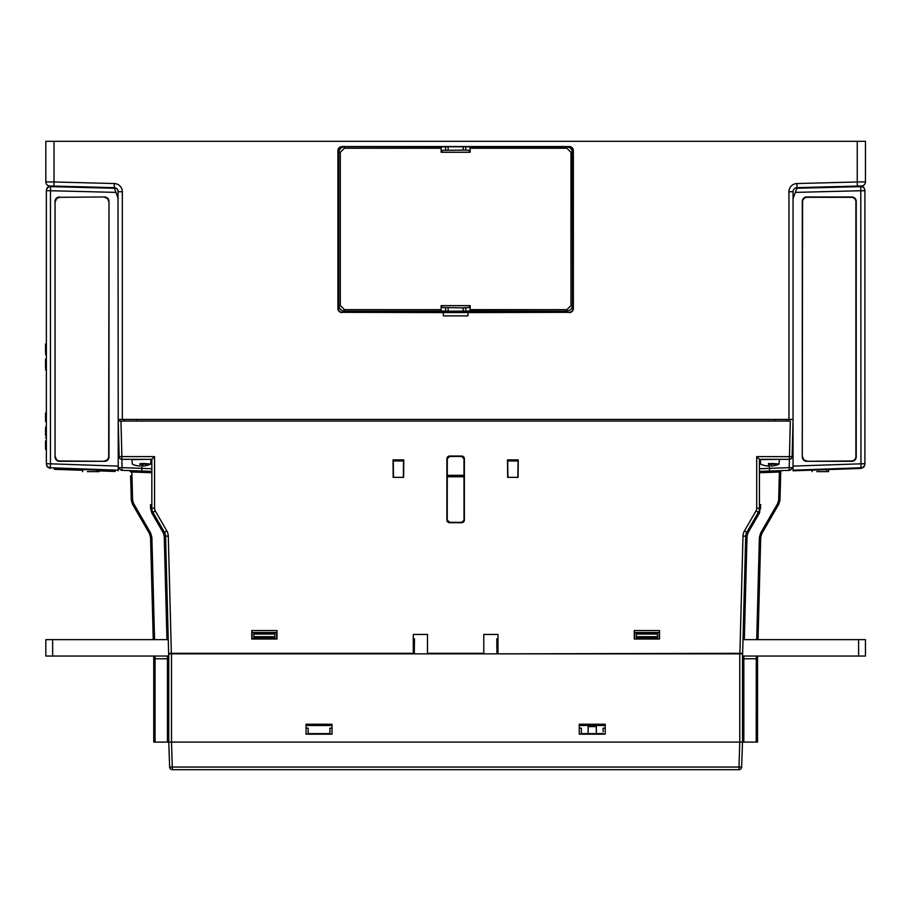 <?xml version="1.0" encoding="UTF-8"?>
<svg xmlns="http://www.w3.org/2000/svg" width="911" height="911" viewBox="0 0 911 911"><rect width="100%" height="100%" fill="white"/><g stroke="black" fill="none" stroke-linecap="round" stroke-linejoin="round"><path stroke-width="1.37" d="M338.972 769.693L353.73 769.693M142.811 464.223L150.6 463.995L142.811 463.426L142.811 466.033A21.853 15.214 -99.9 0 0 143.357 466.033A21.853 15.214 -99.9 0 1 142.811 466.033M147.183 465.35A21.716 21.386 180 0 1 143.357 466.033M140.078 463.995L142.811 463.995M140.078 466.033A21.853 15.214 99.9 0 1 139.531 466.033A21.853 15.214 99.9 0 0 140.078 466.033L140.078 463.426M139.531 466.033A21.716 21.386 180 0 1 135.705 465.35L135.682 465.384A21.853 21.853 0 0 1 132.448 464.223M132.289 463.995L131.913 459.622L150.714 459.326M581.309 731.84L581.309 733.617L588.142 733.617L588.142 726.614L596.341 726.614L596.341 733.617L603.173 733.617L581.309 733.617L581.412 728.162L579.259 728.162L579.259 725.498L579.259 728.162M858.617 639.647L858.617 656.034L865.45 656.034L865.45 639.647L743.012 639.647M858.617 656.034L742.579 656.034M447.278 475.291A1.366 1.366 -45 0 0 447.552 475.326L463.722 475.326A1.366 1.366 -135 0 0 463.995 475.291M447.278 475.417L463.995 475.417M440.024 146.705L344.233 146.717C341.989 145.327 337.742 151.773 338.767 152.296L338.767 305.606C339.108 308.829 340.942 310.697 344.233 311.186L465.726 311.118L469.655 311.015L470.144 309.649L566.881 309.649L570.981 305.561L570.981 152.342L566.881 148.242L470.144 148.242L470.144 152.262L441.129 152.262L441.129 148.242L344.392 148.242L340.293 152.342L340.293 305.561L344.392 309.649L441.129 309.649L441.129 305.64L470.144 305.64L470.144 309.649M470.144 305.64L469.359 305.675L469.359 307.554L463.164 307.861L441.915 307.554L441.915 305.675L441.129 305.64M441.129 309.649L441.619 311.015M469.359 152.228L441.915 152.228L441.915 150.338L465.726 150.076L469.359 150.338L469.359 152.228L470.144 152.262M441.129 152.262L441.915 152.228M445.547 150.076L445.547 146.785L448.11 146.773L448.11 150.03M445.547 146.785L441.619 146.876L441.129 148.242M463.164 150.03L463.164 146.773L465.726 146.785L465.726 150.076M470.144 148.242L469.655 146.876L465.726 146.785M463.164 146.773L448.11 146.773M441.915 305.675L469.359 305.675M469.655 311.015L567.041 311.186C570.639 310.184 572.461 308.328 572.507 305.606L572.347 152.342C572.006 149.04 570.184 147.218 566.881 146.876L471.249 146.705M344.233 146.717L441.619 146.876M566.881 309.649L566.881 311.015C570.195 310.697 572.017 308.875 572.347 305.561L570.981 305.561M793.048 470.201L793.048 466.102L793.048 470.805L860.952 468.425L860.952 467.764L793.048 470.201M864.903 464.337L863.753 467.184L860.952 468.425L864.049 466.842L864.903 463.676A4.099 4.088 180 0 1 860.952 467.764L860.804 190.729L795.337 192.392L793.048 198.689M860.701 185.981L863.662 187.142L864.903 190.08L863.662 187.142L860.701 185.981L860.804 190.729L864.903 190.729L864.903 463.676L793.048 466.102L793.048 421.076L792.115 456.662A2.733 2.733 0 0 1 789.381 459.326L759.444 459.326L756.711 456.593L792.115 456.662A2.733 2.733 0 0 1 789.381 459.326L790.315 421.076L118.225 421.076L120.958 421.076L118.225 421.076L120.958 421.076L121.892 456.593L154.563 456.593L151.83 459.326L121.892 459.326A2.733 2.733 0 0 1 119.159 456.662L118.225 421.076M797.045 187.655A4.099 4.099 0 0 0 793.048 191.743A4.099 4.099 0 0 1 797.045 187.655L796.931 183.555L857.251 181.972L857.365 186.072L861.464 185.969L797.045 187.655L795.337 192.392M856.226 201.411A4.43 4.43 0 0 0 851.785 196.981L806.713 196.981A4.43 4.43 0 0 0 802.284 201.411L802.284 456.866A4.43 4.43 0 0 0 806.713 461.296L851.785 461.296L854.689 459.77L856.226 456.866L856.226 201.411L854.689 198.518L851.785 196.981A4.43 4.43 0 0 1 856.226 201.411M852.332 461.262A4.43 4.43 0 0 0 856.226 456.866A4.43 4.43 0 0 1 851.785 461.296M793.048 419.436L788.949 419.436L788.949 191.743L793.048 191.743L793.048 421.076M802.284 201.411A4.43 4.43 0 0 1 806.713 196.981L803.787 198.496L802.284 201.411M851.785 460.966L806.713 461.296A4.43 4.43 0 0 1 802.284 456.866L802.58 201.411M806.713 197.288L851.785 197.311M855.885 201.411L855.885 456.866M802.58 456.866L803.787 459.782L806.713 460.989M828.566 469.564L828.566 471.625L816.848 471.625M826.63 469.632L826.63 471.625M771.196 464.223L778.985 463.995L771.196 463.426L771.196 466.033A21.853 15.214 -99.9 0 0 771.742 466.033A21.853 15.214 -99.9 0 1 771.196 466.033M775.568 465.35A21.716 21.386 180 0 1 771.742 466.033M768.463 463.995L771.196 463.995M768.463 466.033A21.853 15.214 99.9 0 1 767.916 466.033A21.853 15.214 99.9 0 0 768.463 466.033L768.463 463.426M767.916 466.033A21.716 21.386 180 0 1 764.09 465.35L764.056 465.384A21.853 21.853 0 0 1 760.833 464.223M760.674 463.995L760.286 459.622L779.087 459.326M782.048 470.6A1.366 1.366 0 0 0 780.727 471.932L779.998 500.105L778.894 503.988L779.998 500.105L778.894 503.988L761.801 533.595L760.708 537.479L758.032 639.647M780.659 471.921L779.406 472.023L779.406 470.691L759.444 471.386L789.188 470.349A2.733 2.733 0 0 0 791.83 467.696A2.733 2.733 0 0 1 789.188 470.349L789.188 467.616L789.188 470.349A2.733 2.733 0 0 0 791.83 467.696L789.188 467.616L789.416 459.326M757.599 656.034L757.531 658.767L743.832 658.767L743.832 742.101L167.442 742.101L167.442 658.767L168.763 658.767L168.626 653.301L413.287 653.301L413.287 634.455L427.498 634.455L427.498 653.301L483.775 653.301L483.775 634.455L483.775 653.301M759.444 459.326L759.444 508.224A8.199 8.199 0 0 1 758.351 512.312L746.815 532.297A8.199 8.199 0 0 0 745.71 536.18L742.647 653.301L497.987 653.847L497.987 634.455L483.775 634.455L497.987 634.455L497.987 638.827L496.802 638.827L496.939 653.847M659.496 630.56L634.272 630.56L634.272 639.021L659.496 639.021L659.496 630.56L659.302 632.541L634.466 632.541L634.272 630.56M277.001 639.021L251.778 639.021L251.778 630.56L277.001 630.56L277.001 639.021L251.778 639.021M464.382 519.976L464.382 458.78A2.733 2.733 0 0 0 461.649 456.047L449.624 456.047A2.733 2.733 0 0 0 446.891 458.78L446.891 519.976A2.733 2.733 0 0 0 449.624 522.709L461.649 522.709A2.733 2.733 0 0 0 464.382 519.976L461.649 522.345L449.624 522.345L447.255 519.976L447.29 458.78L449.624 456.445L461.649 456.445L463.984 458.78L464.018 519.976M518.097 477.353L518.245 459.873L507.495 459.873L507.655 477.353L518.097 477.353M403.619 477.353L403.778 459.873L393.028 459.873L393.176 477.353L403.619 477.353M413.287 634.455L427.498 634.455L413.287 634.455L413.287 638.827L414.471 638.827L413.287 638.827L413.287 634.455M401.774 459.873L398.494 460.966L401.774 459.873L393.21 459.873L393.222 460.966L403.573 460.966L403.584 459.873M517.835 477.353L518.063 459.873L509.534 459.873L512.813 460.966L509.534 459.873M151.83 504.626L150.509 504.671L151.83 504.626M393.438 477.353L393.29 460.966M403.368 477.353L403.505 460.966M168.626 653.301L165.563 536.18A8.199 8.199 0 0 0 164.458 532.297L152.923 512.312A8.199 8.199 0 0 1 151.83 508.224L151.83 459.326M659.177 632.541L659.177 638.827M659.496 639.021L634.272 639.021M634.591 638.827L634.591 632.541M252.096 638.827L252.096 632.541M251.778 630.56L251.971 632.541L276.807 632.541L277.001 630.56M276.682 632.541L276.682 638.827M149.472 533.595L150.6 532.946L151.886 537.479L150.566 537.479L153.242 639.647L150.566 537.479L149.472 533.595L132.38 503.988L131.286 500.105L132.38 503.988L149.472 533.595L132.38 503.988L131.286 500.105L132.38 503.988L131.286 500.105L132.38 503.988L131.286 500.105L130.637 475.713M153.674 656.034L153.743 658.767L153.674 656.034M507.905 477.353L507.689 459.873M760.765 504.671L759.444 504.626L760.765 504.671L759.478 512.961L747.942 532.946L747.031 536.18L744.321 639.647M121.858 459.326L122.085 467.616L151.83 468.744M151.83 472.707L131.867 472.012L131.867 470.68L151.83 471.386L122.085 470.338L122.085 467.616L119.443 467.685A2.733 2.733 0 0 0 122.085 470.338A2.733 2.733 0 0 1 119.443 467.685M756.711 639.647L759.387 537.479L760.674 532.946L777.766 503.339L778.894 503.988L779.998 500.105L778.894 503.988L779.998 500.105L778.894 503.988L779.998 500.105L778.677 500.105L779.406 472.023L759.444 472.718M742.647 653.301L742.511 658.767L743.832 658.767L743.9 656.034M496.802 638.827L497.987 638.827L497.987 634.455L483.775 634.455M414.334 653.847L414.471 638.827M129.225 470.588A1.366 1.366 0 0 1 130.546 471.921L131.867 472.012L132.596 500.105L133.507 503.339L150.6 532.946M119.159 456.662L121.892 456.593L121.892 459.326A2.733 2.733 0 0 1 119.159 456.662M427.498 634.455L427.498 653.301M517.983 460.966L507.769 460.966M132.596 500.105L131.286 500.105L132.38 503.988L133.507 503.339M759.444 468.755L789.188 467.616M343.47 146.773L342.251 146.773A4.099 4.099 45 0 0 338.152 150.873L337.913 308.487A4.099 4.099 135 0 0 342.012 312.587A4.099 4.099 135 0 1 337.913 308.487L337.913 150.634A4.099 4.099 45 0 1 342.012 146.534L569.261 146.534A4.099 4.099 135 0 1 573.361 150.634L573.361 308.487A4.099 4.099 -135 0 1 569.261 312.587A4.099 4.099 -135 0 0 573.361 308.487L573.121 150.873A4.099 4.099 135 0 0 569.022 146.773L567.006 146.773M338.152 308.237A4.099 4.099 135 0 0 342.251 312.336L569.022 312.336A4.099 4.099 -135 0 0 573.121 308.237M443.338 312.553L443.338 315.889L467.935 315.889L467.935 312.553L443.338 312.553M45.823 181.87L45.823 141.307L54.022 141.307L54.022 181.972L114.342 183.555A8.199 8.199 0 0 1 122.325 191.743L122.325 419.436L118.225 419.436L117.997 190.41L116.733 188.577L114.228 187.655L53.908 186.072L54.022 181.972L45.823 181.87A4.099 4.099 0 0 0 49.809 185.969L53.908 186.072M118.225 198.689L114.205 187.655A4.099 4.099 0 0 1 118.225 191.743A4.099 4.099 0 0 0 114.228 187.655L114.342 183.555M124.295 421.076L124.238 419.436M787.036 419.436L786.979 421.076M861.464 185.969A4.099 4.099 0 0 0 865.45 181.87L857.251 181.972L857.251 141.307L865.45 141.307L865.45 181.87A4.099 4.099 0 0 1 861.464 185.969M122.325 419.436L788.949 419.436M443.338 312.587L342.251 312.336M569.022 312.336L467.935 312.587M340.623 146.773A4.099 4.099 -135 0 0 337.913 150.634L338.152 150.873M573.121 150.873L573.361 150.634A4.099 4.099 135 0 0 570.65 146.773M857.251 141.307L54.022 141.307M46.37 435.424L45.55 435.424L45.55 427.874M46.37 427.088L45.55 427.088L46.37 427.054M45.55 435.287L46.37 435.287M46.37 367.668L45.55 367.668L45.55 362.84L45.55 363.808L46.37 363.808L45.55 363.808M46.37 359.333L45.55 359.333L45.55 360.3L45.55 359.185L46.37 359.185M97.17 471.625L99.094 471.625L99.094 470.133L97.17 470.065L97.17 471.625L87.388 471.625M97.17 470.065L87.388 469.723M55.389 456.866L56.584 459.77L59.488 461.296A4.43 4.43 0 0 1 55.047 456.866L55.047 201.411A4.43 4.43 0 0 1 59.488 196.981A4.43 4.43 0 0 0 55.047 201.411L55.047 456.866A4.43 4.43 0 0 0 58.942 461.262M59.488 461.296L104.56 461.296A4.43 4.43 0 0 0 108.99 456.866A4.43 4.43 0 0 1 104.56 461.296L59.488 460.966M104.56 460.989L107.487 459.782L108.99 456.866L108.99 201.411A4.43 4.43 0 0 0 104.56 196.981L59.488 197.311L104.56 196.981A4.43 4.43 0 0 1 108.99 201.411L108.694 456.866M108.694 201.411L107.487 198.496L104.56 197.288M59.488 197.311L56.584 198.518L55.389 201.411M46.37 343.891L45.55 343.891L45.55 352.363L46.37 352.363M45.55 362.84L46.37 362.84L45.55 362.84L45.55 360.3L46.37 360.3L45.55 360.3M45.55 367.532L46.37 367.532M46.37 344.028L45.55 344.028M45.55 352.227L46.37 352.227M99.094 470.133L115.219 470.691L115.219 471.442L99.094 470.885M82.639 470.304L54.421 469.324L54.421 468.573L82.639 469.552L82.639 471.625M45.55 449.362L46.37 449.362L45.55 449.362L45.55 440.878L46.37 440.878M46.37 441.015L45.55 441.015M45.55 449.214L46.37 449.214M46.37 437.553L45.55 437.553L46.37 437.553M46.37 421.486L45.55 421.486L45.55 413.013L46.37 413.013M115.219 470.691L54.421 468.573M57.518 468.675L77.196 469.37M118.225 470.805L118.225 419.436M50.572 185.981L50.572 186.641A4.099 4.088 180 0 0 46.37 190.729L47.292 187.495L50.572 185.981L47.611 187.142L46.37 190.08L46.37 190.729L50.469 190.729L50.469 463.676L50.321 468.425L47.224 466.842L46.37 463.676A4.099 4.088 0 0 0 50.321 467.764L118.225 470.201L118.225 466.102L46.37 463.676L46.37 190.729M114.433 188.258L50.572 186.641L50.469 190.729L115.936 192.392M50.321 468.425L47.224 466.842L46.37 463.676M46.37 413.15L45.55 413.15M45.55 421.349L46.37 421.349M45.55 369.08L45.55 369.798L45.55 369.08M45.55 353.775L45.55 354.504L45.55 353.775M757.531 658.767L757.531 742.101L756.198 742.101L756.289 656.034M743.832 742.101L756.198 742.101M167.373 656.034L167.453 658.767L155.075 658.767L155.075 742.101L167.442 742.101M155.075 742.101L153.743 742.101L153.743 658.767L153.743 742.101M332.014 725.498L332.014 728.162L332.014 725.498L306.05 725.498L306.05 728.162L306.05 725.498M605.223 728.162L605.223 725.498L605.223 728.162L603.071 728.162L603.173 731.84M253.896 634.045L253.907 633.361L274.871 633.361L274.883 634.045L253.896 634.045L253.805 638.827L253.827 638.007L253.805 638.827L253.827 638.007L274.951 638.007L274.883 634.045M657.378 634.045L636.39 634.045L636.402 633.361L657.366 633.361L657.469 638.827L657.446 638.007L657.469 638.827L657.446 638.007L636.322 638.007L636.345 636.675L657.423 636.675M155.075 658.767L153.743 658.767M739.778 653.847L739.778 742.101L168.763 742.101L169.64 767.051L168.763 742.101L168.763 653.847L742.511 653.847L742.511 742.101L741.634 767.051A2.733 2.733 0 0 1 738.901 769.693L172.373 769.693A2.733 2.733 0 0 1 169.64 767.051L741.634 767.051A2.733 2.733 0 0 1 738.901 769.693L739.778 742.101L742.511 742.101M636.39 634.045L636.345 636.675M579.259 724.245L579.259 734.175L605.223 734.175L605.223 724.245L579.259 724.245M332.014 724.245L332.014 734.175L306.05 734.175L306.05 724.245L332.014 724.245M579.259 725.498L605.223 725.498M253.85 636.675L274.928 636.675M742.488 742.624L741.634 767.051L742.488 742.624M168.786 742.624L169.64 767.051A2.733 2.733 0 0 0 172.373 769.693L171.496 742.101L171.496 653.847M332.014 728.162L329.862 728.162L329.964 733.617L308.1 733.617L308.203 728.162L306.05 728.162M308.1 731.84L308.1 733.617L329.964 733.617L329.964 731.84M168.262 639.647L45.823 639.647L45.823 656.034L168.694 656.034M463.722 475.326L463.836 476.783L447.278 476.783L447.552 475.326M338.767 305.606L338.767 152.296M448.11 307.861L448.11 311.129M463.164 311.129L463.164 307.861M465.726 307.816L465.726 311.118M445.547 311.118L445.547 307.816M572.347 152.342L570.981 152.342M340.293 152.342L338.926 152.342C339.256 149.028 341.078 147.206 344.392 146.876L344.392 148.242M340.293 305.561L338.926 305.561C339.256 308.875 341.078 310.697 344.392 311.015L344.392 309.649M469.655 146.876L566.881 146.876L566.881 148.242M796.84 188.258L860.701 186.641A4.099 4.088 0 0 1 864.903 190.729M739.914 653.301L742.989 536.112A10.932 10.932 0 0 1 744.446 530.931L746.815 532.297A8.199 8.199 0 0 0 745.71 536.18L747.031 536.18M744.446 530.931L755.982 510.946A5.466 5.466 0 0 0 756.711 508.224L756.711 456.593M154.563 456.593L154.563 508.224A5.466 5.466 0 0 0 155.291 510.946L166.827 530.931A10.932 10.932 0 0 1 168.284 536.112L171.359 653.301M769.465 463.426L769.465 471.033M166.952 639.647L164.242 536.18L163.331 532.946L151.795 512.961L155.291 510.946M163.331 532.946L166.827 530.931M151.795 512.961L150.509 508.179L154.563 508.224M150.509 508.179L150.509 504.671M756.711 508.224L759.444 508.224A8.199 8.199 0 0 1 758.351 512.312L759.478 512.961M746.815 532.297L747.942 532.946M759.444 508.224L760.765 508.179M141.809 471.033L141.809 463.426M779.406 472.023L779.315 475.713M151.886 537.479L154.563 639.647M154.984 656.034L155.064 658.767M164.242 536.18L165.563 536.18A8.199 8.199 0 0 0 164.458 532.297M759.387 537.479L760.708 537.479M760.674 532.946L761.801 533.595M777.766 503.339L778.677 500.105M755.982 510.946L758.351 512.312M165.563 536.18L168.284 536.112M742.989 536.112L745.71 536.18M118.225 191.743L122.325 191.743M788.949 191.743A8.199 8.199 0 0 1 796.931 183.555M136.525 419.436L136.525 421.076M774.749 421.076L774.749 419.436M52.656 639.647L52.656 656.034M147.32 465.35A21.853 21.853 0 0 0 150.44 464.223M150.6 463.995L150.987 459.622M812.111 471.625L812.111 470.133M775.694 465.35A21.853 21.853 0 0 0 778.825 464.223M778.985 463.995L779.36 459.622"/></g></svg>
